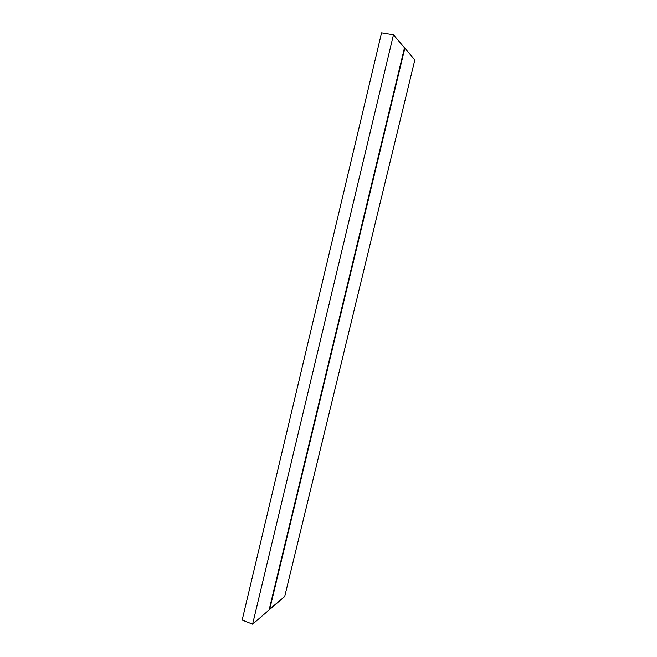 <?xml version="1.0" encoding="UTF-8"?>
<svg xmlns="http://www.w3.org/2000/svg" width="657" height="657" viewBox="0 0 657 657"><rect width="100%" height="100%" fill="white"/><g stroke="black" fill="none" stroke-linecap="round" stroke-linejoin="round"><path stroke-width="0.99" d="M404.441 47.969L404.843 48.175L269.641 609.474L284.695 596.515L414.83 59.918L284.695 596.515L269.198 609.556M381.561 32.85L242.17 620.027L381.561 32.85L393.461 34.788L252.608 624.15L242.17 620.027L252.608 624.15L393.461 34.788L404.49 47.756L269.107 609.934L252.608 624.15L269.107 609.934L404.49 47.756L393.461 34.788L381.561 32.85M269.641 609.474L404.843 48.175L414.83 59.918L404.843 48.175"/></g></svg>
